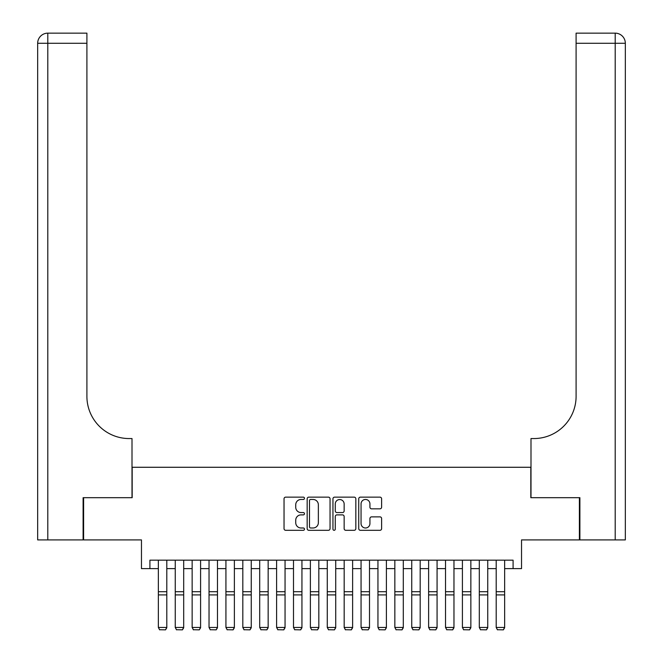 <?xml version="1.0" encoding="UTF-8"?>
<svg xmlns="http://www.w3.org/2000/svg" width="663" height="663" viewBox="0 0 663 663"><rect width="100%" height="100%" fill="white"/><g stroke="black" fill="none" stroke-linecap="round" stroke-linejoin="round"><path stroke-width="0.99" d="M304.474 498.303A1.16 1.16 0 0 0 303.314 497.142L285.695 497.142A1.657 1.657 0 0 0 284.037 498.8L284.037 528.651A1.657 1.657 0 0 0 285.695 530.309L303.314 530.309A1.16 1.16 0 0 0 304.474 529.149A1.16 1.16 0 0 0 303.314 527.988L301.035 527.988A5.304 5.304 0 0 1 295.731 522.676L295.731 520.19A5.304 5.304 0 0 1 301.035 514.886L303.314 514.886A1.16 1.16 0 0 0 304.474 513.726A1.16 1.16 0 0 0 303.314 512.565L301.035 512.565A5.304 5.304 0 0 1 295.731 507.261L295.731 504.775A5.304 5.304 0 0 1 301.035 499.463L303.314 499.463A1.16 1.16 0 0 0 304.474 498.303M379.957 508.836A1.657 1.657 0 0 0 381.615 507.178L381.615 498.8A1.657 1.657 0 0 0 379.957 497.142L360.39 497.142A1.657 1.657 0 0 0 358.733 498.8L358.733 528.651A1.657 1.657 0 0 0 360.39 530.309L379.957 530.309A1.657 1.657 0 0 0 381.615 528.651L381.615 518.532A1.657 1.657 0 0 0 379.957 516.875L371.587 516.875A1.657 1.657 0 0 0 369.929 518.532L369.929 523.546A4.434 4.434 0 0 1 365.487 527.988A4.434 4.434 0 0 1 361.053 523.546L361.053 503.905A4.434 4.434 0 0 1 365.487 499.463A4.434 4.434 0 0 1 369.929 503.905L369.929 507.178A1.657 1.657 0 0 0 371.587 508.836L379.957 508.836M149.913 568.622L149.913 560.177L513.087 560.177L513.087 568.622L521.532 568.622L521.532 539.906L579.387 539.906L579.387 497.681L530.823 497.681L530.823 467.274L132.177 467.274L132.177 497.681L83.613 497.681L83.613 539.906L141.468 539.906L141.468 568.622L158.358 568.622M330.05 498.8A1.657 1.657 0 0 0 328.392 497.142L308.825 497.142A1.657 1.657 0 0 0 307.168 498.8L307.168 528.651A1.657 1.657 0 0 0 308.825 530.309L328.392 530.309A1.657 1.657 0 0 0 330.05 528.651L330.05 498.8M334.608 497.142L354.175 497.142A1.657 1.657 0 0 1 355.832 498.8L355.832 528.651A1.657 1.657 0 0 1 354.175 530.309L345.804 530.309A1.657 1.657 0 0 1 344.147 528.651L344.147 516.543A1.657 1.657 0 0 0 342.481 514.886L336.928 514.886A1.657 1.657 0 0 0 335.271 516.543L335.271 529.149A1.16 1.16 0 0 1 334.111 530.309A1.16 1.16 0 0 1 332.95 529.149L332.95 498.8A1.657 1.657 0 0 1 334.608 497.142M166.803 568.622L175.247 568.622M183.692 568.622L192.146 568.622M200.591 568.622L209.036 568.622M217.481 568.622L225.926 568.622M234.37 568.622L242.815 568.622M251.26 568.622L259.705 568.622M268.159 568.622L276.604 568.622M285.049 568.622L293.494 568.622M301.938 568.622L310.383 568.622M318.828 568.622L327.273 568.622M335.727 568.622L344.172 568.622M352.617 568.622L361.062 568.622M369.506 568.622L377.951 568.622M386.396 568.622L394.841 568.622M403.295 568.622L411.74 568.622M420.185 568.622L428.63 568.622M437.074 568.622L445.519 568.622M453.964 568.622L462.409 568.622M470.854 568.622L479.308 568.622M487.753 568.622L496.197 568.622M504.642 568.622L513.087 568.622M310.649 499.463A1.16 1.16 0 0 0 309.488 500.623L309.488 526.82A1.16 1.16 0 0 0 310.649 527.988L313.052 527.988A5.304 5.304 0 0 0 318.356 522.676L318.356 504.775A5.304 5.304 0 0 0 313.052 499.463L310.649 499.463M344.147 503.988A4.434 4.434 0 0 0 339.705 499.546A4.434 4.434 0 0 0 335.271 503.988L335.271 510.908A1.657 1.657 0 0 0 336.928 512.565L342.481 512.565A1.657 1.657 0 0 0 344.147 510.908L344.147 503.988M166.803 560.177L166.803 627.753L165.535 629.85L159.626 629.726L165.535 629.85M159.626 629.85L158.358 627.447L166.803 627.447L165.535 629.726M158.358 560.177L158.358 627.447L159.626 629.726M83.107 497.681L132.003 497.681L132.003 438.558L129.136 438.558A42.233 42.233 0 0 1 86.903 396.325L86.903 43.286L47.802 43.286L47.802 539.906L83.107 539.906L83.107 497.681M47.802 539.906L37.667 539.906L37.667 43.286A10.136 10.136 0 0 1 47.802 33.15L86.903 33.15L86.903 43.286M37.667 438.558L37.667 43.286L47.802 43.286L47.802 33.15M129.136 438.558A42.233 42.233 0 0 1 86.903 396.325M625.333 539.906L579.893 539.906L579.893 497.681L530.997 497.681L530.997 438.558L533.864 438.558A42.233 42.233 0 0 0 576.097 396.325L576.097 33.15L615.198 33.15A10.136 10.136 0 0 1 625.333 43.286L625.333 539.906L625.333 43.286A10.136 10.136 0 0 0 615.198 33.15A10.136 10.136 0 0 1 625.333 43.286L576.097 43.286M533.864 438.558A42.233 42.233 0 0 0 576.097 396.325M183.692 560.177L183.692 627.753L182.433 629.85L176.515 629.726L182.433 629.85M176.515 629.85L175.247 627.447L183.692 627.447L182.433 629.726M175.247 560.177L175.247 627.447L176.515 629.726M200.591 560.177L200.591 627.753L199.323 629.85L193.405 629.726L199.323 629.85M193.405 629.85L192.146 627.447L200.591 627.447L199.323 629.726M192.146 560.177L192.146 627.447L193.405 629.726M217.481 560.177L217.481 627.753L216.213 629.85L210.304 629.726L216.213 629.85M210.304 629.85L209.036 627.447L217.481 627.447L216.213 629.726M209.036 560.177L209.036 627.447L210.304 629.726M234.37 560.177L234.37 627.753L233.103 629.85L227.194 629.726L233.103 629.85M227.194 629.85L225.926 627.447L234.37 627.447L233.103 629.726M225.926 560.177L225.926 627.447L227.194 629.726M251.26 560.177L251.26 627.753L249.992 629.85L244.083 629.726L249.992 629.85M244.083 629.85L242.815 627.447L251.26 627.447L249.992 629.726M242.815 560.177L242.815 627.447L244.083 629.726M268.159 560.177L268.159 627.753L266.891 629.85L260.973 629.726L266.891 629.85M260.973 629.85L259.705 627.447L268.159 627.447L266.891 629.726M259.705 560.177L259.705 627.447L260.973 629.726M285.049 560.177L285.049 627.753L283.781 629.85L277.872 629.726L283.781 629.85M277.872 629.85L276.604 627.447L285.049 627.447L283.781 629.726M276.604 560.177L276.604 627.447L277.872 629.726M301.938 560.177L301.938 627.753L300.671 629.85L294.762 629.726L300.671 629.85M294.762 629.85L293.494 627.447L301.938 627.447L300.671 629.726M293.494 560.177L293.494 627.447L294.762 629.726M318.828 560.177L318.828 627.753L317.56 629.85L311.651 629.726L317.56 629.85M311.651 629.85L310.383 627.447L318.828 627.447L317.56 629.726M310.383 560.177L310.383 627.447L311.651 629.726M335.727 560.177L335.727 627.753L334.459 629.85L328.541 629.726L334.459 629.85M328.541 629.85L327.273 627.447L335.727 627.447L334.459 629.726M327.273 560.177L327.273 627.447L328.541 629.726M352.617 560.177L352.617 627.753L351.349 629.85L345.44 629.726L351.349 629.85M345.44 629.85L344.172 627.447L352.617 627.447L351.349 629.726M344.172 560.177L344.172 627.447L345.44 629.726M369.506 560.177L369.506 627.753L368.238 629.85L362.329 629.726L368.238 629.85M362.329 629.85L361.062 627.447L369.506 627.447L368.238 629.726M361.062 560.177L361.062 627.447L362.329 629.726M386.396 560.177L386.396 627.753L385.128 629.85L379.219 629.726L385.128 629.85M379.219 629.85L377.951 627.447L386.396 627.447L385.128 629.726M377.951 560.177L377.951 627.447L379.219 629.726M403.295 560.177L403.295 627.753L402.027 629.85L396.109 629.726L402.027 629.85M396.109 629.85L394.841 627.447L403.295 627.447L402.027 629.726M394.841 560.177L394.841 627.447L396.109 629.726M420.185 560.177L420.185 627.753L418.917 629.85L413.008 629.726L418.917 629.85M413.008 629.85L411.74 627.447L420.185 627.447L418.917 629.726M411.74 560.177L411.74 627.447L413.008 629.726M437.074 560.177L437.074 627.753L435.806 629.85L429.897 629.726L435.806 629.85M429.897 629.85L428.63 627.447L437.074 627.447L435.806 629.726M428.63 560.177L428.63 627.447L429.897 629.726M453.964 560.177L453.964 627.753L452.696 629.85L446.787 629.726L452.696 629.85M446.787 629.85L445.519 627.447L453.964 627.447L452.696 629.726M445.519 560.177L445.519 627.447L446.787 629.726M470.854 560.177L470.854 627.753L469.595 629.85L463.677 629.726L469.595 629.85M463.677 629.85L462.409 627.447L470.854 627.447L469.595 629.726M462.409 560.177L462.409 627.447L463.677 629.726M487.753 560.177L487.753 627.753L486.485 629.85L480.567 629.726L486.485 629.85M480.567 629.85L479.308 627.447L487.753 627.447L486.485 629.726M479.308 560.177L479.308 627.447L480.567 629.726M504.642 560.177L504.642 627.753L503.374 629.85L497.465 629.726L503.374 629.85M497.465 629.85L496.197 627.447L504.642 627.447L503.374 629.726M496.197 560.177L496.197 627.447L497.465 629.726M166.803 591.711L158.358 591.711M166.803 594.91L158.358 594.91M615.198 539.906L615.198 33.15M183.692 591.711L175.247 591.711M183.692 594.91L175.247 594.91M200.591 591.711L192.146 591.711M200.591 594.91L192.146 594.91M217.481 591.711L209.036 591.711M217.481 594.91L209.036 594.91M234.37 591.711L225.926 591.711M234.37 594.91L225.926 594.91M251.26 591.711L242.815 591.711M251.26 594.91L242.815 594.91M268.159 591.711L259.705 591.711M268.159 594.91L259.705 594.91M285.049 591.711L276.604 591.711M285.049 594.91L276.604 594.91M301.938 591.711L293.494 591.711M301.938 594.91L293.494 594.91M318.828 591.711L310.383 591.711M318.828 594.91L310.383 594.91M335.727 591.711L327.273 591.711M335.727 594.91L327.273 594.91M352.617 591.711L344.172 591.711M352.617 594.91L344.172 594.91M369.506 591.711L361.062 591.711M369.506 594.91L361.062 594.91M386.396 591.711L377.951 591.711M386.396 594.91L377.951 594.91M403.295 591.711L394.841 591.711M403.295 594.91L394.841 594.91M420.185 591.711L411.74 591.711M420.185 594.91L411.74 594.91M437.074 591.711L428.63 591.711M437.074 594.91L428.63 594.91M453.964 591.711L445.519 591.711M453.964 594.91L445.519 594.91M470.854 591.711L462.409 591.711M470.854 594.91L462.409 594.91M487.753 591.711L479.308 591.711M487.753 594.91L479.308 594.91M504.642 591.711L496.197 591.711M504.642 594.91L496.197 594.91"/></g></svg>
